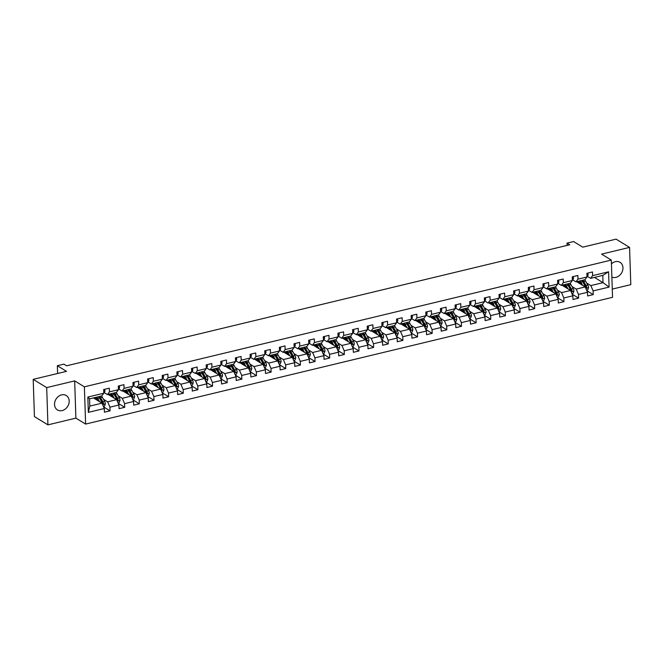 <?xml version="1.0" encoding="UTF-8"?>
<svg xmlns="http://www.w3.org/2000/svg" width="664" height="664" viewBox="0 0 664 664"><rect width="100%" height="100%" fill="white"/><g stroke="black" fill="none" stroke-linecap="round" stroke-linejoin="round"><path stroke-width="1" d="M611.876 277.071A8.449 6.856 121.5 0 0 615.893 277.378A8.449 6.856 121.5 0 0 622.624 270.489A8.449 6.856 121.5 0 0 620.043 262.313A8.449 6.856 121.5 0 0 615.37 261.674A8.449 6.856 121.5 0 0 611.436 263.89M61.594 394.881A8.449 6.856 121.5 0 0 54.871 401.77A8.449 6.856 121.5 0 0 57.444 409.945A8.449 6.856 121.5 0 0 62.117 410.584A8.449 6.856 121.5 0 0 68.849 403.704A8.449 6.856 121.5 0 0 66.267 395.528A8.449 6.856 121.5 0 0 61.594 394.881M612.274 289.106L630.8 284.648L629.563 247.398L616.076 239.14L582.751 247.157L573.58 241.538L567.006 243.124L567.081 245.406M85.615 424.08L612.548 297.323L611.312 260.081L84.378 386.83L85.615 424.08L75.895 418.129L74.667 380.887L46.696 387.61L47.924 424.86L75.895 418.129M47.924 424.86L34.437 416.602L33.2 379.351L66.525 371.342L57.345 365.723L57.602 373.483M46.696 387.61L33.2 379.351M594.471 277.403L603.036 282.648L602.796 275.402L590.595 278.341L592.62 275.635L592.495 271.958L586.868 273.311L586.984 276.988L577.979 279.154L577.854 275.477L572.227 276.838L572.343 280.507L563.338 282.673L563.213 279.004L557.577 280.357L557.702 284.034L548.696 286.201L548.572 282.524L542.936 283.877L543.061 287.553L534.047 289.72L533.931 286.043L528.295 287.404L528.419 291.073L519.406 293.247L519.289 289.57L513.654 290.923L513.778 294.6L504.764 296.767L504.648 293.09L499.013 294.442L499.137 298.119L490.123 300.286L489.999 296.617L484.371 297.97L484.496 301.639L475.482 303.813L475.358 300.136L469.73 301.489L469.846 305.166L460.841 307.332L460.716 303.656L455.089 305.017L455.205 308.685L446.2 310.852L446.075 307.183L440.448 308.536L440.564 312.213L431.559 314.379L431.434 310.702L425.798 312.055L425.923 315.732L416.909 317.898L416.793 314.221L411.157 315.583L411.282 319.251L402.268 321.417L402.152 317.749L396.516 319.102L396.64 322.779L387.627 324.945L387.51 321.268L381.875 322.621L381.999 326.298L372.985 328.464L372.861 324.796L367.233 326.148L367.358 329.817L358.344 331.992L358.22 328.315L352.592 329.668L352.717 333.345L343.703 335.511L343.578 331.834L337.951 333.187L338.067 336.864L329.062 339.03L328.937 335.361L323.31 336.714L323.426 340.383L314.421 342.558L314.296 338.881L308.66 340.234L308.785 343.911L299.779 346.077L299.655 342.4L294.019 343.761L294.144 347.43L285.13 349.596L285.014 345.927L279.378 347.28L279.502 350.957L270.489 353.123L270.373 349.447L264.737 350.799L264.861 354.476L255.847 356.643L255.731 352.966L250.096 354.327L250.22 357.996L241.206 360.162L241.082 356.493L235.454 357.846L235.579 361.523L226.565 363.689L226.441 360.012L220.813 361.365L220.929 365.042L211.924 367.209L211.799 363.54L206.172 364.893L206.288 368.561L197.283 370.736L197.158 367.059L191.531 368.412L191.647 372.089L182.642 374.255L182.517 370.578L176.881 371.931L177.006 375.608L167.992 377.774L167.876 374.106L162.24 375.459L162.365 379.127L153.351 381.302L153.235 377.625L147.599 378.978L147.723 382.655L138.71 384.821L138.593 381.144L132.958 382.505L133.082 386.174L124.068 388.34L123.944 384.672L118.317 386.025L118.441 389.702L109.427 391.868L109.303 388.191L103.675 389.544L103.791 393.221L87.839 397.055L88.345 412.361L89.806 406.111L102.007 403.172L93.441 397.927M592.62 275.635L608.573 271.792L609.087 287.097L593.126 290.932L593.251 294.608L586.793 290.658M88.345 412.361L104.306 408.518L104.422 412.195L110.058 410.842L109.933 407.165L118.947 404.998L119.063 408.675L124.699 407.314L124.575 403.646L133.588 401.479L133.713 405.148L139.34 403.795L139.216 400.118L148.23 397.952L148.354 401.629L153.982 400.276L153.865 396.599L162.871 394.433L162.995 398.109L168.623 396.748L168.507 393.08L177.512 390.913L177.637 394.582L183.264 393.229L183.148 389.552L192.153 387.386L192.278 391.063L197.913 389.71L197.789 386.033L206.794 383.867L206.919 387.535L212.555 386.182L212.43 382.514L221.444 380.339L221.56 384.016L227.196 382.663L227.071 378.986L236.085 376.82L236.201 380.497L241.837 379.144L241.713 375.467L250.726 373.301L250.851 376.969L256.478 375.616L256.354 371.94L265.368 369.773L265.492 373.45L271.119 372.097L270.995 368.42L280.009 366.254L280.133 369.931L285.761 368.57L285.644 364.901L294.65 362.735L294.774 366.403L300.402 365.051L300.286 361.374L309.291 359.207L309.416 362.884L315.043 361.531L314.927 357.854L323.932 355.688L324.057 359.365L329.693 358.004L329.568 354.335L338.582 352.169L338.698 355.838L344.334 354.485L344.209 350.808L353.223 348.642L353.339 352.318L358.975 350.966L358.851 347.289L367.864 345.122L367.981 348.791L373.616 347.438L373.492 343.769L382.505 341.595L382.63 345.272L388.257 343.919L388.133 340.242L397.147 338.076L397.271 341.752L402.899 340.4L402.782 336.723L411.788 334.556L411.912 338.225L417.54 336.872L417.424 333.195L426.429 331.029L426.554 334.706L432.181 333.353L432.065 329.676L441.07 327.51L441.195 331.187L446.83 329.825L446.706 326.157L455.711 323.99L455.836 327.659L461.472 326.306L461.347 322.629L470.361 320.463L470.477 324.14L476.113 322.787L475.988 319.11L485.002 316.944L485.118 320.621L490.754 319.259L490.63 315.591L499.643 313.425L499.768 317.093L505.395 315.74L505.271 312.063L514.285 309.897L514.409 313.574L520.036 312.221L519.912 308.544L528.926 306.378L529.05 310.046L534.678 308.694L534.561 305.025L543.567 302.85L543.691 306.527L549.319 305.174L549.203 301.498L558.208 299.331L558.333 303.008L563.968 301.655L563.844 297.978L572.849 295.812L572.974 299.481L578.61 298.128L578.485 294.451L587.499 292.284L587.615 295.961L593.251 294.608M57.345 365.723L63.918 364.138L66.616 365.798L569.704 244.775L567.006 243.124M586.984 276.988L584.959 279.693L575.954 281.86L572.492 279.743M576.634 281.694L585.2 286.939L576.194 289.106L572.061 286.582M575.954 281.86L577.979 279.154M587.499 292.284L585.2 286.939M578.485 294.451L576.194 289.106M572.343 280.507L570.318 283.213L561.312 285.379L557.843 283.262M561.993 285.221L570.559 290.458L561.553 292.633L557.42 290.102M561.312 285.379L563.338 282.673M572.849 295.812L570.559 290.458M563.844 297.978L561.553 292.633M557.702 284.034L555.677 286.74L546.671 288.906L543.202 286.782M547.352 288.74L555.917 293.986L546.912 296.152L542.779 293.621M546.671 288.906L548.696 286.201M558.208 299.331L555.917 293.986M549.203 301.498L546.912 296.152M543.061 287.553L541.035 290.259L532.022 292.426L528.561 290.309M532.711 292.26L541.276 297.505L532.262 299.671L528.137 297.148M532.022 292.426L534.047 289.72M543.567 302.85L541.276 297.505M534.561 305.025L532.262 299.671M528.419 291.073L526.394 293.778L517.38 295.945L513.919 293.828M518.069 295.787L526.635 301.024L517.621 303.199L513.496 300.667M517.38 295.945L519.406 293.247M528.926 306.378L526.635 301.024M519.912 308.544L517.621 303.199M513.778 294.6L511.753 297.306L502.739 299.472L499.278 297.347M503.428 299.306L511.994 304.552L502.98 306.718L498.847 304.187M502.739 299.472L504.764 296.767M514.285 309.897L511.994 304.552M505.271 312.063L502.98 306.718M499.137 298.119L497.112 300.825L488.098 302.991L484.637 300.875M488.779 302.825L497.353 308.071L488.339 310.237L484.205 307.714M488.098 302.991L490.123 300.286M499.643 313.425L497.353 308.071M490.63 315.591L488.339 310.237M484.496 301.639L482.471 304.344L473.457 306.519L469.996 304.394M474.137 306.353L482.711 311.599L473.698 313.765L469.564 311.233M473.457 306.519L475.482 303.813M485.002 316.944L482.711 311.599M475.988 319.11L473.698 313.765M469.846 305.166L467.821 307.872L458.816 310.038L455.355 307.913M459.496 309.872L468.062 315.118L459.056 317.284L454.923 314.753M458.816 310.038L460.841 307.332M470.361 320.463L468.062 315.118M461.347 322.629L459.056 317.284M455.205 308.685L453.18 311.391L444.174 313.557L440.705 311.441M444.855 313.391L453.421 318.637L444.415 320.803L440.282 318.28M444.174 313.557L446.2 310.852M455.711 323.99L453.421 318.637M446.706 326.157L444.415 320.803M440.564 312.213L438.539 314.91L429.533 317.085L426.064 314.96M430.214 316.919L438.779 322.164L429.774 324.331L425.641 321.799M429.533 317.085L431.559 314.379M441.07 327.51L438.779 322.164M432.065 329.676L429.774 324.331M425.923 315.732L423.898 318.438L414.884 320.604L411.423 318.488M415.573 320.438L424.138 325.684L415.124 327.85L410.999 325.327M414.884 320.604L416.909 317.898M426.429 331.029L424.138 325.684M417.424 333.195L415.124 327.85M411.282 319.251L409.256 321.957L400.243 324.123L396.781 322.007M400.931 323.966L409.497 329.203L400.483 331.377L396.358 328.846M400.243 324.123L402.268 321.417M411.788 334.556L409.497 329.203M402.782 336.723L400.483 331.377M396.64 322.779L394.615 325.484L385.601 327.651L382.14 325.526M386.29 327.485L394.856 332.73L385.842 334.897L381.717 332.365M385.601 327.651L387.627 324.945M397.147 338.076L394.856 332.73M388.133 340.242L385.842 334.897M381.999 326.298L379.974 329.004L370.96 331.17L367.499 329.053M371.641 331.004L380.215 336.25L371.201 338.416L367.067 335.893M370.96 331.17L372.985 328.464M382.505 341.595L380.215 336.25M373.492 343.769L371.201 338.416M367.358 329.817L365.333 332.523L356.319 334.689L352.858 332.573M357 334.531L365.573 339.769L356.56 341.943L352.426 339.412M356.319 334.689L358.344 331.992M367.864 345.122L365.573 339.769M358.851 347.289L356.56 341.943M352.717 333.345L350.692 336.05L341.678 338.217L338.217 336.092M342.358 338.051L350.924 343.296L341.918 345.463L337.785 342.931M341.678 338.217L343.703 335.511M353.223 348.642L350.924 343.296M344.209 350.808L341.918 345.463M338.067 336.864L336.042 339.57L327.037 341.736L323.575 339.619M327.717 341.57L336.283 346.815L327.277 348.982L323.144 346.459M327.037 341.736L329.062 339.03M338.582 352.169L336.283 346.815M329.568 354.335L327.277 348.982M323.426 340.383L321.401 343.089L312.395 345.263L308.926 343.139M313.076 345.097L321.642 350.343L312.636 352.509L308.503 349.978M312.395 345.263L314.421 342.558M323.932 355.688L321.642 350.343M314.927 357.854L312.636 352.509M308.785 343.911L306.76 346.616L297.754 348.783L294.285 346.658M298.435 348.617L307 353.862L297.987 356.028L293.861 353.497M297.754 348.783L299.779 346.077M309.291 359.207L307 353.862M300.286 361.374L297.987 356.028M294.144 347.43L292.118 350.135L283.105 352.302L279.644 350.185M283.794 352.136L292.359 357.381L283.345 359.548L279.22 357.024M283.105 352.302L285.13 349.596M294.65 362.735L292.359 357.381M285.644 364.901L283.345 359.548M279.502 350.957L277.477 353.655L268.463 355.829L265.002 353.704M269.152 355.663L277.718 360.909L268.704 363.075L264.579 360.544M268.463 355.829L270.489 353.123M280.009 366.254L277.718 360.909M270.995 368.42L268.704 363.075M264.861 354.476L262.836 357.182L253.822 359.349L250.361 357.232M254.511 359.183L263.077 364.428L254.063 366.594L249.93 364.071M253.822 359.349L255.847 356.643M265.368 369.773L263.077 364.428M256.354 371.94L254.063 366.594M250.22 357.996L248.195 360.701L239.181 362.868L235.72 360.751M239.862 362.71L248.436 367.947L239.422 370.122L235.288 367.59M239.181 362.868L241.206 360.162M250.726 373.301L248.436 367.947M241.713 375.467L239.422 370.122M235.579 361.523L233.554 364.229L224.54 366.395L221.079 364.27M225.221 366.229L233.794 371.475L224.781 373.641L220.647 371.11M224.54 366.395L226.565 363.689M236.085 376.82L233.794 371.475M227.071 378.986L224.781 373.641M220.929 365.042L218.904 367.748L209.899 369.914L206.438 367.798M210.579 369.748L219.145 374.994L210.139 377.16L206.006 374.637M209.899 369.914L211.924 367.209M221.444 380.339L219.145 374.994M212.43 382.514L210.139 377.16M206.288 368.561L204.263 371.267L195.257 373.434L191.788 371.317M195.938 373.276L204.504 378.513L195.498 380.688L191.365 378.156M195.257 373.434L197.283 370.736M206.794 383.867L204.504 378.513M197.789 386.033L195.498 380.688M191.647 372.089L189.622 374.795L180.616 376.961L177.147 374.836M181.297 376.795L189.862 382.041L180.857 384.207L176.724 381.675M180.616 376.961L182.642 374.255M192.153 387.386L189.862 382.041M183.148 389.552L180.857 384.207M177.006 375.608L174.981 378.314L165.967 380.48L162.506 378.364M166.656 380.314L175.221 385.56L166.207 387.726L162.082 385.203M165.967 380.48L167.992 377.774M177.512 390.913L175.221 385.56M168.507 393.08L166.207 387.726M162.365 379.127L160.339 381.833L151.326 384.008L147.864 381.883M152.014 383.842L160.58 389.087L151.566 391.254L147.441 388.722M151.326 384.008L153.351 381.302M162.871 394.433L160.58 389.087M153.865 396.599L151.566 391.254M147.723 382.655L145.698 385.361L136.684 387.527L133.223 385.402M137.373 387.361L145.939 392.607L136.925 394.773L132.8 392.241M136.684 387.527L138.71 384.821M148.23 397.952L145.939 392.607M139.216 400.118L136.925 394.773M133.082 386.174L131.057 388.88L122.043 391.046L118.582 388.93M122.724 390.88L131.298 396.126L122.284 398.292L118.15 395.769M122.043 391.046L124.068 388.34M133.588 401.479L131.298 396.126M124.575 403.646L122.284 398.292M118.441 389.702L116.416 392.399L107.402 394.574L103.941 392.449M108.083 394.408L116.657 399.653L107.643 401.82L103.509 399.288M107.402 394.574L109.427 391.868M118.947 404.998L116.657 399.653M109.933 407.165L107.643 401.82M103.791 393.221L101.766 395.927L89.565 398.856L87.839 397.055M104.306 408.518L102.007 403.172M74.667 380.887L84.378 386.83M629.563 247.398L601.592 254.129L611.312 260.081M89.565 398.856L89.806 406.111M590.595 278.341L587.134 276.216M586.702 283.055L590.836 285.586L603.036 282.648L609.087 287.097M602.796 275.402L608.573 271.792M593.126 290.932L590.836 285.586M110.058 410.842L103.601 406.891M124.699 407.314L118.25 403.372M139.34 403.795L132.891 399.844M153.982 400.276L147.532 396.325M168.623 396.748L162.174 392.797M183.264 393.229L176.815 389.278M197.913 389.71L191.456 385.759M212.555 386.182L206.097 382.232M227.196 382.663L220.738 378.712M241.837 379.144L235.388 375.193M256.478 375.616L250.029 371.666M271.119 372.097L264.67 368.147M285.761 368.57L279.312 364.627M300.402 365.051L293.953 361.1M315.043 361.531L308.594 357.581M329.693 358.004L323.235 354.053M344.334 354.485L337.876 350.534M358.975 350.966L352.518 347.015M373.616 347.438L367.167 343.487M388.257 343.919L381.808 339.968M402.899 340.4L396.449 336.449M417.54 336.872L411.091 332.921M432.181 333.353L425.732 329.402M446.83 329.825L440.373 325.883M461.472 326.306L455.014 322.355M476.113 322.787L469.656 318.836M490.754 319.259L484.305 315.309M505.395 315.74L498.946 311.789M520.036 312.221L513.587 308.27M534.678 308.694L528.229 304.743M549.319 305.174L542.87 301.224M563.968 301.655L557.511 297.704M578.61 298.128L572.152 294.177M104.356 389.378L104.929 390.399A2.872 1.303 76.5 0 1 104.356 392.183L103.775 392.557M103.393 406.393L104.505 406.127L105.377 403.886A2.872 1.303 -103.5 0 0 104.655 401.313L102.364 397.263A8.283 3.76 -103.5 0 0 101.517 395.985M96.944 398.641L96.778 399.969M99.517 401.645L97.674 398.392A8.283 3.76 -103.5 0 0 96.828 397.113M98.23 400.865L97.326 399.255A6.881 3.121 -103.5 0 0 95.823 397.354M98.604 396.69A8.283 3.76 76.5 0 1 99.451 397.968L101.75 402.01A2.872 1.303 76.5 0 1 102.372 403.795L103.501 403.521A2.872 1.303 -103.5 0 0 102.879 401.745L100.579 397.694A8.283 3.76 -103.5 0 0 99.733 396.416M94.578 397.653A8.283 3.76 -103.5 0 0 94.487 398.242L94.446 398.541M95.176 398.989A6.881 3.121 76.5 0 1 95.575 397.412M98.737 396.657A6.881 3.121 76.5 0 1 100.231 398.549L102.53 402.6A1.461 0.664 76.5 0 1 102.729 403.048L103.501 403.521M94.454 397.686A6.881 3.121 -103.5 0 0 94.213 398.4M102.372 403.795L102.654 404.243M118.997 385.859L119.57 386.88A2.872 1.303 76.5 0 1 118.997 388.664L118.416 389.038M133.638 382.339L134.211 383.352A2.872 1.303 76.5 0 1 133.638 385.137L133.057 385.51M118.034 402.874L119.147 402.608L120.018 400.367A2.872 1.303 -103.5 0 0 119.304 397.794L117.005 393.744A8.283 3.76 -103.5 0 0 116.158 392.466M111.585 395.121L111.419 396.449M114.158 398.118L112.316 394.873A8.283 3.76 -103.5 0 0 111.469 393.594M112.88 397.338L111.967 395.727A6.881 3.121 -103.5 0 0 110.465 393.835M113.253 393.163A8.283 3.76 76.5 0 1 114.1 394.441L116.391 398.491A2.872 1.303 76.5 0 1 117.013 400.267L118.142 400.002A2.872 1.303 -103.5 0 0 117.52 398.217L115.221 394.175A8.283 3.76 -103.5 0 0 114.374 392.889M109.22 394.134A8.283 3.76 -103.5 0 0 109.128 394.723L109.087 395.022M109.817 395.462A6.881 3.121 76.5 0 1 110.216 393.893M113.378 393.129A6.881 3.121 76.5 0 1 114.872 395.03L117.171 399.081A1.461 0.664 76.5 0 1 117.37 399.521L118.142 400.002M109.095 394.167A6.881 3.121 -103.5 0 0 108.855 394.873M117.013 400.267L117.296 400.724M132.675 399.354L133.788 399.081L134.659 396.848A2.872 1.303 -103.5 0 0 133.945 394.267L131.646 390.224A8.283 3.76 -103.5 0 0 130.8 388.938M126.235 391.602L126.06 392.922M128.799 394.599L126.957 391.353A8.283 3.76 -103.5 0 0 126.11 390.067M127.521 393.818L126.608 392.208A6.881 3.121 -103.5 0 0 125.106 390.308M127.895 389.643A8.283 3.76 76.5 0 1 128.741 390.922L131.032 394.972A2.872 1.303 76.5 0 1 131.663 396.748L132.783 396.474A2.872 1.303 -103.5 0 0 132.161 394.698L129.862 390.648A8.283 3.76 -103.5 0 0 129.015 389.37M123.861 390.615A8.283 3.76 -103.5 0 0 123.77 391.196L123.728 391.494M124.458 391.943A6.881 3.121 76.5 0 1 124.865 390.374M128.019 389.61A6.881 3.121 76.5 0 1 129.513 391.511L131.812 395.553A1.461 0.664 76.5 0 1 132.012 396.001L132.783 396.474M123.736 390.639A6.881 3.121 -103.5 0 0 123.496 391.353M131.663 396.748L131.937 397.205M148.279 378.812L148.852 379.833A2.872 1.303 76.5 0 1 148.279 381.617L147.698 381.991M162.929 375.293L163.502 376.314A2.872 1.303 76.5 0 1 162.921 378.098L162.34 378.463M177.57 371.774L178.143 372.786A2.872 1.303 76.5 0 1 177.57 374.571L176.981 374.944M147.317 395.827L148.429 395.561L149.3 393.32A2.872 1.303 -103.5 0 0 148.587 390.747L146.287 386.697A8.283 3.76 -103.5 0 0 145.441 385.419M140.876 388.075L140.702 389.403M143.441 391.079L141.598 387.826A8.283 3.76 -103.5 0 0 140.751 386.548M142.162 390.291L141.249 388.689A6.881 3.121 -103.5 0 0 139.747 386.788M142.536 386.116A8.283 3.76 76.5 0 1 143.382 387.394L145.673 391.445A2.872 1.303 76.5 0 1 146.304 393.229L147.425 392.955A2.872 1.303 -103.5 0 0 146.802 391.179L144.511 387.129A8.283 3.76 -103.5 0 0 143.656 385.85M138.502 387.087A8.283 3.76 -103.5 0 0 138.411 387.676L138.369 387.975M140.834 388.025L139.125 388.44A6.881 3.121 76.5 0 1 139.506 386.846M142.66 386.091A6.881 3.121 76.5 0 1 144.163 387.983L146.453 392.034A1.461 0.664 76.5 0 1 146.653 392.482L147.425 392.955M138.378 387.12A6.881 3.121 -103.5 0 0 138.137 387.834M146.304 393.229L146.578 393.677M161.958 392.308L163.07 392.042L163.942 389.801A2.872 1.303 -103.5 0 0 163.228 387.228L160.929 383.178A8.283 3.76 -103.5 0 0 160.082 381.9M155.517 384.556L155.343 385.884M158.082 387.552L156.239 384.307A8.283 3.76 -103.5 0 0 155.393 383.028M156.804 386.772L155.891 385.161A6.881 3.121 -103.5 0 0 154.397 383.269M157.177 382.597A8.283 3.76 76.5 0 1 158.024 383.875L160.315 387.925A2.872 1.303 76.5 0 1 160.945 389.702L162.074 389.436A2.872 1.303 -103.5 0 0 161.443 387.651L159.153 383.601A8.283 3.76 -103.5 0 0 158.306 382.323M153.143 383.568A8.283 3.76 -103.5 0 0 153.052 384.157L153.01 384.456M155.484 384.506L153.766 384.912A6.881 3.121 76.5 0 1 154.148 383.327M157.302 382.564A6.881 3.121 76.5 0 1 158.804 384.464L161.095 388.515A1.461 0.664 76.5 0 1 161.294 388.955L162.074 389.436M153.019 383.601A6.881 3.121 -103.5 0 0 152.778 384.307M160.945 389.702L161.219 390.158M176.599 388.78L177.72 388.515L178.591 386.274A2.872 1.303 -103.5 0 0 177.869 383.701L175.578 379.65A8.283 3.76 -103.5 0 0 174.732 378.372M170.158 381.028L169.984 382.356M172.723 384.033L170.88 380.779A8.283 3.76 -103.5 0 0 170.034 379.501M171.445 383.252L170.532 381.642A6.881 3.121 -103.5 0 0 169.038 379.742M171.818 379.078A8.283 3.76 76.5 0 1 172.665 380.356L174.964 384.398A2.872 1.303 76.5 0 1 175.587 386.182L176.715 385.908A2.872 1.303 -103.5 0 0 176.084 384.132L173.794 380.082A8.283 3.76 -103.5 0 0 172.947 378.804M167.793 380.04A8.283 3.76 -103.5 0 0 167.693 380.63L167.66 380.928M168.382 381.377A6.881 3.121 76.5 0 1 168.789 379.808M171.943 379.044A6.881 3.121 76.5 0 1 173.445 380.945L175.736 384.987A1.461 0.664 76.5 0 1 175.935 385.435L176.715 385.908M167.66 380.074A6.881 3.121 -103.5 0 0 167.419 380.787M175.587 386.182L175.869 386.631M192.211 368.246L192.784 369.267A2.872 1.303 76.5 0 1 192.211 371.051L191.63 371.425M191.249 385.261L192.361 384.995L193.232 382.754A2.872 1.303 -103.5 0 0 192.51 380.181L190.219 376.131A8.283 3.76 -103.5 0 0 189.373 374.853M184.799 377.509L184.633 378.837M187.364 380.513L185.522 377.26A8.283 3.76 -103.5 0 0 184.675 375.982M186.086 379.725L185.173 378.123A6.881 3.121 -103.5 0 0 183.679 376.222M186.459 375.55A8.283 3.76 76.5 0 1 187.306 376.828L189.605 380.879A2.872 1.303 76.5 0 1 190.228 382.663L191.357 382.389A2.872 1.303 -103.5 0 0 190.726 380.605L188.435 376.563A8.283 3.76 -103.5 0 0 187.588 375.284M182.434 376.521A8.283 3.76 -103.5 0 0 182.334 377.111L182.301 377.409M183.023 377.857A6.881 3.121 76.5 0 1 183.43 376.281M186.584 375.525A6.881 3.121 76.5 0 1 188.086 377.418L190.377 381.468A1.461 0.664 76.5 0 1 190.576 381.916L191.357 382.389M182.301 376.554A6.881 3.121 -103.5 0 0 182.06 377.268M190.228 382.663L190.51 383.111M206.853 364.727L207.425 365.748A2.872 1.303 76.5 0 1 206.853 367.532L206.272 367.897M205.89 381.742L207.002 381.468L207.873 379.235A2.872 1.303 -103.5 0 0 207.151 376.654L204.861 372.612A8.283 3.76 -103.5 0 0 204.014 371.334M199.441 373.99L199.275 375.309M202.005 376.986L200.163 373.741A8.283 3.76 -103.5 0 0 199.316 372.462M200.727 376.206L199.814 374.596A6.881 3.121 -103.5 0 0 198.32 372.703M201.101 372.031A8.283 3.76 76.5 0 1 201.947 373.309L204.246 377.359A2.872 1.303 76.5 0 1 204.869 379.136L205.998 378.87A2.872 1.303 -103.5 0 0 205.367 377.086L203.076 373.035A8.283 3.76 -103.5 0 0 202.23 371.757M197.075 373.002A8.283 3.76 -103.5 0 0 196.976 373.591L196.942 373.89M197.673 374.33A6.881 3.121 76.5 0 1 198.071 372.761M201.233 371.998A6.881 3.121 76.5 0 1 202.727 373.898L205.018 377.949A1.461 0.664 76.5 0 1 205.218 378.389L205.998 378.87M196.942 373.027A6.881 3.121 -103.5 0 0 196.71 373.741M204.869 379.136L205.151 379.592M221.494 361.208L222.066 362.22A2.872 1.303 76.5 0 1 221.494 364.005L220.913 364.378M220.531 378.214L221.643 377.949L222.515 375.708A2.872 1.303 -103.5 0 0 221.793 373.135L219.502 369.084A8.283 3.76 -103.5 0 0 218.655 367.806M214.082 370.462L213.916 371.79M216.655 373.467L214.812 370.213A8.283 3.76 -103.5 0 0 213.957 368.935M215.368 372.687L214.464 371.076A6.881 3.121 -103.5 0 0 212.961 369.176M215.742 368.512A8.283 3.76 76.5 0 1 216.588 369.79L218.888 373.832A2.872 1.303 76.5 0 1 219.51 375.616L220.639 375.343A2.872 1.303 -103.5 0 0 220.016 373.566L217.717 369.516A8.283 3.76 -103.5 0 0 216.871 368.238M211.716 369.474A8.283 3.76 -103.5 0 0 211.625 370.064L211.584 370.363M212.314 370.811A6.881 3.121 76.5 0 1 212.712 369.234M215.875 368.478A6.881 3.121 76.5 0 1 217.369 370.371L219.668 374.421A1.461 0.664 76.5 0 1 219.859 374.869L220.639 375.343M211.592 369.508A6.881 3.121 -103.5 0 0 211.351 370.221M219.51 375.616L219.792 376.065M236.135 357.68L236.708 358.701A2.872 1.303 76.5 0 1 236.135 360.486L235.554 360.859M235.172 374.695L236.284 374.43L237.156 372.189A2.872 1.303 -103.5 0 0 236.442 369.616L234.143 365.565A8.283 3.76 -103.5 0 0 233.296 364.287M228.723 366.943L228.557 368.271M231.296 369.948L229.453 366.694A8.283 3.76 -103.5 0 0 228.607 365.416M230.018 369.159L229.105 367.549A6.881 3.121 -103.5 0 0 227.603 365.656M230.383 364.984A8.283 3.76 76.5 0 1 231.238 366.262L233.529 370.313A2.872 1.303 76.5 0 1 234.151 372.089L235.28 371.823A2.872 1.303 -103.5 0 0 234.658 370.039L232.358 365.997A8.283 3.76 -103.5 0 0 231.512 364.719M226.358 365.955A8.283 3.76 -103.5 0 0 226.266 366.545L226.225 366.843M226.955 367.292A6.881 3.121 76.5 0 1 227.354 365.715M230.516 364.959A6.881 3.121 76.5 0 1 232.01 366.852L234.309 370.902A1.461 0.664 76.5 0 1 234.508 371.35L235.28 371.823M226.233 365.988A6.881 3.121 -103.5 0 0 225.992 366.702M234.151 372.089L234.433 372.546M250.776 354.161L251.349 355.174A2.872 1.303 76.5 0 1 250.776 356.966L250.195 357.332M249.813 371.176L250.926 370.902L251.797 368.669A2.872 1.303 -103.5 0 0 251.083 366.088L248.784 362.046A8.283 3.76 -103.5 0 0 247.938 360.768M243.364 363.424L243.198 364.743M245.937 366.42L244.095 363.175A8.283 3.76 -103.5 0 0 243.248 361.897M244.659 365.64L243.746 364.03A6.881 3.121 -103.5 0 0 242.244 362.137M245.033 361.465A8.283 3.76 76.5 0 1 245.879 362.743L248.17 366.794A2.872 1.303 76.5 0 1 248.801 368.57L249.921 368.296A2.872 1.303 -103.5 0 0 249.299 366.52L247 362.469A8.283 3.76 -103.5 0 0 246.153 361.191M240.999 362.436A8.283 3.76 -103.5 0 0 240.907 363.025L240.866 363.316M241.596 363.764A6.881 3.121 76.5 0 1 241.995 362.195M245.157 361.432A6.881 3.121 76.5 0 1 246.651 363.332L248.95 367.375A1.461 0.664 76.5 0 1 249.149 367.823L249.921 368.296M240.874 362.461A6.881 3.121 -103.5 0 0 240.634 363.175M248.801 368.57L249.075 369.026M265.417 350.633L265.99 351.654A2.872 1.303 76.5 0 1 265.417 353.439L264.836 353.812M264.455 367.648L265.567 367.383L266.438 365.142A2.872 1.303 -103.5 0 0 265.724 362.569L263.425 358.518A8.283 3.76 -103.5 0 0 262.579 357.24M258.014 359.896L257.839 361.224M260.578 362.901L258.736 359.647A8.283 3.76 -103.5 0 0 257.889 358.369M259.3 362.121L258.387 360.51A6.881 3.121 -103.5 0 0 256.885 358.61M259.674 357.938A8.283 3.76 76.5 0 1 260.52 359.224L262.811 363.266A2.872 1.303 76.5 0 1 263.442 365.051L264.562 364.777A2.872 1.303 -103.5 0 0 263.94 363L261.641 358.95A8.283 3.76 -103.5 0 0 260.794 357.672M255.64 358.909A8.283 3.76 -103.5 0 0 255.549 359.498L255.507 359.797M256.238 360.245A6.881 3.121 76.5 0 1 256.644 358.668M259.798 357.913A6.881 3.121 76.5 0 1 261.292 359.805L263.591 363.855A1.461 0.664 76.5 0 1 263.791 364.304L264.562 364.777M255.516 358.942A6.881 3.121 -103.5 0 0 255.275 359.656M263.442 365.051L263.716 365.499M280.067 347.114L280.631 348.135A2.872 1.303 76.5 0 1 280.059 349.92L279.478 350.293M279.096 364.129L280.208 363.864L281.079 361.623A2.872 1.303 -103.5 0 0 280.366 359.05L278.067 354.999A8.283 3.76 -103.5 0 0 277.22 353.721M272.655 356.377L272.481 357.705M275.22 359.373L273.377 356.128A8.283 3.76 -103.5 0 0 272.531 354.85M273.942 358.593L273.028 356.983A6.881 3.121 -103.5 0 0 271.534 355.091M274.315 354.418A8.283 3.76 76.5 0 1 275.162 355.697L277.452 359.747A2.872 1.303 76.5 0 1 278.083 361.523L279.212 361.257A2.872 1.303 -103.5 0 0 278.581 359.473L276.29 355.431A8.283 3.76 -103.5 0 0 275.444 354.144M270.281 355.389A8.283 3.76 -103.5 0 0 270.19 355.979L270.148 356.277M270.879 356.717A6.881 3.121 76.5 0 1 271.286 355.149M274.439 354.385A6.881 3.121 76.5 0 1 275.942 356.286L278.233 360.336A1.461 0.664 76.5 0 1 278.432 360.776L279.212 361.257M270.157 355.423A6.881 3.121 -103.5 0 0 269.916 356.128M278.083 361.523L278.357 361.98M294.708 343.595L295.281 344.608A2.872 1.303 76.5 0 1 294.708 346.392L294.119 346.766M293.737 360.61L294.857 360.336L295.729 358.103A2.872 1.303 -103.5 0 0 295.007 355.522L292.716 351.48A8.283 3.76 -103.5 0 0 291.861 350.194M287.296 352.858L287.122 354.178M289.861 355.854L288.018 352.609A8.283 3.76 -103.5 0 0 287.172 351.322M288.583 355.074L287.67 353.464A6.881 3.121 -103.5 0 0 286.176 351.563M288.956 350.899A8.283 3.76 76.5 0 1 289.803 352.177L292.094 356.228A2.872 1.303 76.5 0 1 292.724 358.004L293.853 357.73A2.872 1.303 -103.5 0 0 293.222 355.954L290.932 351.903A8.283 3.76 -103.5 0 0 290.085 350.625M284.922 351.87A8.283 3.76 -103.5 0 0 284.831 352.451L284.798 352.75M285.52 353.198A6.881 3.121 76.5 0 1 285.927 351.629M289.081 350.866A6.881 3.121 76.5 0 1 290.583 352.767L292.874 356.809A1.461 0.664 76.5 0 1 293.073 357.257L293.853 357.73M284.798 351.895A6.881 3.121 -103.5 0 0 284.557 352.609M292.724 358.004L293.007 358.46M309.349 340.068L309.922 341.088A2.872 1.303 76.5 0 1 309.349 342.873L308.76 343.246M308.387 357.083L309.499 356.817L310.37 354.576A2.872 1.303 -103.5 0 0 309.648 352.003L307.357 347.953A8.283 3.76 -103.5 0 0 306.511 346.674M301.937 349.33L301.771 350.658M304.502 352.335L302.659 349.081A8.283 3.76 -103.5 0 0 301.813 347.803M303.224 351.546L302.311 349.945A6.881 3.121 -103.5 0 0 300.817 348.044M303.597 347.372A8.283 3.76 76.5 0 1 304.444 348.65L306.743 352.7A2.872 1.303 76.5 0 1 307.366 354.485L308.494 354.211A2.872 1.303 -103.5 0 0 307.864 352.435L305.573 348.384A8.283 3.76 -103.5 0 0 304.726 347.106M299.572 348.343A8.283 3.76 -103.5 0 0 299.472 348.932L299.439 349.231M301.904 349.281L300.186 349.696A6.881 3.121 76.5 0 1 300.568 348.102M303.722 347.347A6.881 3.121 76.5 0 1 305.224 349.239L307.515 353.289A1.461 0.664 76.5 0 1 307.714 353.738L308.494 354.211M299.439 348.376A6.881 3.121 -103.5 0 0 299.198 349.09M307.366 354.485L307.648 354.933M323.99 336.548L324.563 337.569A2.872 1.303 76.5 0 1 323.99 339.354L323.409 339.719M323.028 353.563L324.14 353.298L325.011 351.057A2.872 1.303 -103.5 0 0 324.289 348.484L321.998 344.433A8.283 3.76 -103.5 0 0 321.152 343.155M316.579 345.811L316.413 347.139M319.143 348.808L317.301 345.562A8.283 3.76 -103.5 0 0 316.454 344.284M317.865 348.027L316.952 346.417A6.881 3.121 -103.5 0 0 315.458 344.525M318.239 343.852A8.283 3.76 76.5 0 1 319.085 345.131L321.384 349.181A2.872 1.303 76.5 0 1 322.007 350.957L323.136 350.692A2.872 1.303 -103.5 0 0 322.505 348.907L320.214 344.857A8.283 3.76 -103.5 0 0 319.367 343.578M314.213 344.823A8.283 3.76 -103.5 0 0 314.113 345.413L314.08 345.712M316.545 345.761L314.827 346.168A6.881 3.121 76.5 0 1 315.209 344.583M318.363 343.819A6.881 3.121 76.5 0 1 319.865 345.72L322.156 349.77A1.461 0.664 76.5 0 1 322.355 350.21L323.136 350.692M314.08 344.857A6.881 3.121 -103.5 0 0 313.848 345.562M322.007 350.957L322.289 351.414M338.632 333.029L339.204 334.042A2.872 1.303 76.5 0 1 338.632 335.826L338.051 336.2M337.669 350.036L338.781 349.77L339.653 347.529A2.872 1.303 -103.5 0 0 338.93 344.956L336.64 340.906A8.283 3.76 -103.5 0 0 335.793 339.628M331.22 342.284L331.054 343.612M333.784 345.288L331.942 342.035A8.283 3.76 -103.5 0 0 331.095 340.757M332.506 344.508L331.593 342.898A6.881 3.121 -103.5 0 0 330.099 340.997M332.88 340.333A8.283 3.76 76.5 0 1 333.726 341.611L336.026 345.653A2.872 1.303 76.5 0 1 336.648 347.438L337.777 347.164A2.872 1.303 -103.5 0 0 337.154 345.388L334.855 341.337A8.283 3.76 -103.5 0 0 334.009 340.059M328.854 341.296A8.283 3.76 -103.5 0 0 328.755 341.885L328.721 342.184M329.452 342.632A6.881 3.121 76.5 0 1 329.85 341.055M333.013 340.3A6.881 3.121 76.5 0 1 334.507 342.201L336.806 346.243A1.461 0.664 76.5 0 1 336.997 346.691L337.777 347.164M328.73 341.329A6.881 3.121 -103.5 0 0 328.489 342.043M336.648 347.438L336.93 347.886M353.273 329.502L353.846 330.523A2.872 1.303 76.5 0 1 353.273 332.307L352.692 332.681M352.31 346.517L353.422 346.251L354.294 344.01A2.872 1.303 -103.5 0 0 353.58 341.437L351.281 337.387A8.283 3.76 -103.5 0 0 350.434 336.108M345.861 338.764L345.695 340.092M348.434 341.769L346.591 338.515A8.283 3.76 -103.5 0 0 345.745 337.237M347.147 340.981L346.243 339.379A6.881 3.121 -103.5 0 0 344.74 337.478M347.521 336.806A8.283 3.76 76.5 0 1 348.368 338.084L350.667 342.134A2.872 1.303 76.5 0 1 351.289 343.919L352.418 343.645A2.872 1.303 -103.5 0 0 351.796 341.86L349.496 337.818A8.283 3.76 -103.5 0 0 348.65 336.54M343.495 337.777A8.283 3.76 -103.5 0 0 343.404 338.366L343.363 338.665M344.093 339.113A6.881 3.121 76.5 0 1 344.491 337.536M347.654 336.781A6.881 3.121 76.5 0 1 349.148 338.673L351.447 342.724A1.461 0.664 76.5 0 1 351.646 343.172L352.418 343.645M343.371 337.81A6.881 3.121 -103.5 0 0 343.13 338.524M351.289 343.919L351.571 344.367M367.914 325.982L368.487 327.003A2.872 1.303 76.5 0 1 367.914 328.788L367.333 329.153M366.951 342.998L368.063 342.724L368.935 340.491A2.872 1.303 -103.5 0 0 368.221 337.91L365.922 333.868A8.283 3.76 -103.5 0 0 365.075 332.589M360.502 335.245L360.336 336.565M363.075 338.242L361.233 334.996A8.283 3.76 -103.5 0 0 360.386 333.718M361.797 337.461L360.884 335.851A6.881 3.121 -103.5 0 0 359.382 333.959M362.171 333.286A8.283 3.76 76.5 0 1 363.017 334.565L365.308 338.615A2.872 1.303 76.5 0 1 365.939 340.391L367.059 340.126A2.872 1.303 -103.5 0 0 366.437 338.341L364.138 334.291A8.283 3.76 -103.5 0 0 363.291 333.013M358.137 334.258A8.283 3.76 -103.5 0 0 358.045 334.847L358.004 335.146M358.734 335.586A6.881 3.121 76.5 0 1 359.133 334.017M362.295 333.253A6.881 3.121 76.5 0 1 363.789 335.154L366.088 339.204A1.461 0.664 76.5 0 1 366.287 339.644L367.059 340.126M358.012 334.282A6.881 3.121 -103.5 0 0 357.772 334.996M365.939 340.391L366.213 340.848M382.555 322.463L383.128 323.476A2.872 1.303 76.5 0 1 382.555 325.26L381.974 325.634M381.592 339.47L382.705 339.204L383.576 336.963A2.872 1.303 -103.5 0 0 382.862 334.39L380.563 330.34A8.283 3.76 -103.5 0 0 379.717 329.062M375.152 331.718L374.977 333.046M377.716 334.722L375.874 331.469A8.283 3.76 -103.5 0 0 375.027 330.191M376.438 333.942L375.525 332.332A6.881 3.121 -103.5 0 0 374.023 330.431M376.812 329.767A8.283 3.76 76.5 0 1 377.658 331.046L379.949 335.088A2.872 1.303 76.5 0 1 380.58 336.872L381.7 336.598A2.872 1.303 -103.5 0 0 381.078 334.822L378.779 330.772A8.283 3.76 -103.5 0 0 377.932 329.493M372.778 330.73A8.283 3.76 -103.5 0 0 372.687 331.319L372.645 331.618M373.375 332.066A6.881 3.121 76.5 0 1 373.782 330.489M376.936 329.734A6.881 3.121 76.5 0 1 378.43 331.627L380.729 335.677A1.461 0.664 76.5 0 1 380.928 336.125L381.7 336.598M372.653 330.763A6.881 3.121 -103.5 0 0 372.413 331.477M380.58 336.872L380.854 337.32M397.197 318.936L397.769 319.957A2.872 1.303 76.5 0 1 397.197 321.741L396.615 322.115M396.234 335.951L397.346 335.685L398.217 333.444A2.872 1.303 -103.5 0 0 397.504 330.871L395.204 326.821A8.283 3.76 -103.5 0 0 394.358 325.543M389.793 328.199L389.619 329.527M392.358 331.203L390.515 327.95A8.283 3.76 -103.5 0 0 389.668 326.671M391.079 330.415L390.166 328.804A6.881 3.121 -103.5 0 0 388.664 326.912M391.453 326.24A8.283 3.76 76.5 0 1 392.299 327.518L394.59 331.568A2.872 1.303 76.5 0 1 395.221 333.345L396.342 333.079A2.872 1.303 -103.5 0 0 395.719 331.294L393.428 327.252A8.283 3.76 -103.5 0 0 392.573 325.974M387.419 327.211A8.283 3.76 -103.5 0 0 387.328 327.8L387.286 328.099M389.751 328.149L388.042 328.555A6.881 3.121 76.5 0 1 388.423 326.97M391.577 326.215A6.881 3.121 76.5 0 1 393.08 328.107L395.37 332.158A1.461 0.664 76.5 0 1 395.57 332.606L396.342 333.079M387.295 327.244A6.881 3.121 -103.5 0 0 387.054 327.958M395.221 333.345L395.495 333.801M411.846 315.417L412.419 316.429A2.872 1.303 76.5 0 1 411.838 318.222L411.257 318.587M410.875 332.432L411.987 332.158L412.859 329.925A2.872 1.303 -103.5 0 0 412.145 327.344L409.854 323.302A8.283 3.76 -103.5 0 0 408.999 322.023M404.434 324.679L404.26 325.999M406.999 327.676L405.156 324.43A8.283 3.76 -103.5 0 0 404.31 323.152M405.721 326.896L404.808 325.285A6.881 3.121 -103.5 0 0 403.314 323.393M406.094 322.721A8.283 3.76 76.5 0 1 406.941 323.999L409.231 328.049A2.872 1.303 76.5 0 1 409.862 329.825L410.991 329.551A2.872 1.303 -103.5 0 0 410.36 327.775L408.069 323.725A8.283 3.76 -103.5 0 0 407.223 322.447M402.06 323.692A8.283 3.76 -103.5 0 0 401.969 324.281L401.927 324.572M404.401 324.621L402.683 325.036A6.881 3.121 76.5 0 1 403.065 323.451M406.219 322.687A6.881 3.121 76.5 0 1 407.721 324.588L410.012 328.63A1.461 0.664 76.5 0 1 410.211 329.078L410.991 329.551M401.936 323.717A6.881 3.121 -103.5 0 0 401.695 324.43M409.862 329.825L410.144 330.282M426.487 311.889L427.06 312.91A2.872 1.303 76.5 0 1 426.487 314.694L425.898 315.068M425.516 328.904L426.637 328.638L427.508 326.397A2.872 1.303 -103.5 0 0 426.786 323.824L424.495 319.774A8.283 3.76 -103.5 0 0 423.649 318.496M419.075 321.152L418.901 322.48M421.64 324.156L419.797 320.903A8.283 3.76 -103.5 0 0 418.951 319.625M420.362 323.368L419.449 321.766A6.881 3.121 -103.5 0 0 417.955 319.865M420.735 319.193A8.283 3.76 76.5 0 1 421.582 320.48L423.881 324.522A2.872 1.303 76.5 0 1 424.503 326.306L425.632 326.032A2.872 1.303 -103.5 0 0 425.001 324.256L422.711 320.206A8.283 3.76 -103.5 0 0 421.864 318.928M416.71 320.164A8.283 3.76 -103.5 0 0 416.61 320.753L416.577 321.052M417.299 321.5A6.881 3.121 76.5 0 1 417.706 319.923M420.86 319.168A6.881 3.121 76.5 0 1 422.362 321.061L424.653 325.111A1.461 0.664 76.5 0 1 424.852 325.559L425.632 326.032M416.577 320.197A6.881 3.121 -103.5 0 0 416.336 320.911M424.503 326.306L424.786 326.754M441.128 308.37L441.701 309.391A2.872 1.303 76.5 0 1 441.128 311.175L440.547 311.549M440.166 325.385L441.278 325.119L442.149 322.878A2.872 1.303 -103.5 0 0 441.427 320.305L439.136 316.255A8.283 3.76 -103.5 0 0 438.29 314.977M433.716 317.633L433.55 318.961M436.281 320.629L434.439 317.384A8.283 3.76 -103.5 0 0 433.592 316.106M435.003 319.849L434.09 318.239A6.881 3.121 -103.5 0 0 432.596 316.346M435.376 315.674A8.283 3.76 76.5 0 1 436.223 316.952L438.522 321.002A2.872 1.303 76.5 0 1 439.145 322.779L440.274 322.513A2.872 1.303 -103.5 0 0 439.643 320.729L437.352 316.686A8.283 3.76 -103.5 0 0 436.505 315.4M431.351 316.645A8.283 3.76 -103.5 0 0 431.251 317.234L431.218 317.533M431.94 317.973A6.881 3.121 76.5 0 1 432.347 316.404M435.501 315.641A6.881 3.121 76.5 0 1 437.003 317.541L439.294 321.592A1.461 0.664 76.5 0 1 439.493 322.032L440.274 322.513M431.218 316.678A6.881 3.121 -103.5 0 0 430.986 317.384M439.145 322.779L439.427 323.235M455.77 304.851L456.342 305.863A2.872 1.303 76.5 0 1 455.77 307.648L455.189 308.021M454.807 321.866L455.919 321.592L456.791 319.359A2.872 1.303 -103.5 0 0 456.068 316.778L453.778 312.736A8.283 3.76 -103.5 0 0 452.931 311.449M448.358 314.113L448.192 315.433M450.922 317.11L449.08 313.864A8.283 3.76 -103.5 0 0 448.233 312.578M449.644 316.33L448.731 314.719A6.881 3.121 -103.5 0 0 447.237 312.819M450.018 312.155A8.283 3.76 76.5 0 1 450.864 313.433L453.163 317.483A2.872 1.303 76.5 0 1 453.786 319.259L454.915 318.986A2.872 1.303 -103.5 0 0 454.284 317.209L451.993 313.159A8.283 3.76 -103.5 0 0 451.146 311.881M445.992 313.126A8.283 3.76 -103.5 0 0 445.893 313.707L445.859 314.006M446.59 314.454A6.881 3.121 76.5 0 1 446.988 312.885M450.151 312.121A6.881 3.121 76.5 0 1 451.644 314.022L453.935 318.064A1.461 0.664 76.5 0 1 454.134 318.512L454.915 318.986M445.859 313.151A6.881 3.121 -103.5 0 0 445.627 313.864M453.786 319.259L454.068 319.716M470.411 301.323L470.983 302.344A2.872 1.303 76.5 0 1 470.411 304.129L469.83 304.502M469.448 318.338L470.56 318.073L471.432 315.832A2.872 1.303 -103.5 0 0 470.71 313.259L468.419 309.208A8.283 3.76 -103.5 0 0 467.572 307.93M462.999 310.586L462.833 311.914M465.572 313.591L463.729 310.337A8.283 3.76 -103.5 0 0 462.874 309.059M464.285 312.802L463.381 311.2A6.881 3.121 -103.5 0 0 461.878 309.299M464.659 308.627A8.283 3.76 76.5 0 1 465.505 309.905L467.805 313.956A2.872 1.303 76.5 0 1 468.427 315.74L469.556 315.466A2.872 1.303 -103.5 0 0 468.933 313.69L466.634 309.64A8.283 3.76 -103.5 0 0 465.788 308.362M460.633 309.598A8.283 3.76 -103.5 0 0 460.542 310.188L460.501 310.486M461.231 310.935A6.881 3.121 76.5 0 1 461.629 309.358M464.792 308.602A6.881 3.121 76.5 0 1 466.286 310.495L468.585 314.545A1.461 0.664 76.5 0 1 468.776 314.993L469.556 315.466M460.509 309.632A6.881 3.121 -103.5 0 0 460.268 310.345M468.427 315.74L468.709 316.188M485.052 297.804L485.625 298.825A2.872 1.303 76.5 0 1 485.052 300.609L484.471 300.975M484.089 314.819L485.201 314.553L486.073 312.312A2.872 1.303 -103.5 0 0 485.359 309.739L483.06 305.689A8.283 3.76 -103.5 0 0 482.213 304.411M477.64 307.067L477.474 308.395M480.213 310.063L478.37 306.818A8.283 3.76 -103.5 0 0 477.524 305.54M478.935 309.283L478.022 307.673A6.881 3.121 -103.5 0 0 476.52 305.78M479.3 305.108A8.283 3.76 76.5 0 1 480.155 306.386L482.446 310.437A2.872 1.303 76.5 0 1 483.068 312.213L484.197 311.947A2.872 1.303 -103.5 0 0 483.575 310.163L481.276 306.112A8.283 3.76 -103.5 0 0 480.429 304.834M475.275 306.079A8.283 3.76 -103.5 0 0 475.183 306.668L475.142 306.967M475.872 307.407A6.881 3.121 76.5 0 1 476.271 305.838M479.433 305.075A6.881 3.121 76.5 0 1 480.927 306.976L483.226 311.026A1.461 0.664 76.5 0 1 483.425 311.466L484.197 311.947M475.15 306.104A6.881 3.121 -103.5 0 0 474.909 306.818M483.068 312.213L483.351 312.669M499.693 294.285L500.266 295.297A2.872 1.303 76.5 0 1 499.693 297.082L499.112 297.455M498.73 311.291L499.843 311.026L500.714 308.785A2.872 1.303 -103.5 0 0 500 306.212L497.701 302.161A8.283 3.76 -103.5 0 0 496.855 300.883M492.29 303.539L492.115 304.867M494.854 306.544L493.012 303.29A8.283 3.76 -103.5 0 0 492.165 302.012M493.576 305.764L492.663 304.153A6.881 3.121 -103.5 0 0 491.161 302.253M493.95 301.589A8.283 3.76 76.5 0 1 494.796 302.867L497.087 306.909A2.872 1.303 76.5 0 1 497.718 308.694L498.838 308.42A2.872 1.303 -103.5 0 0 498.216 306.643L495.917 302.593A8.283 3.76 -103.5 0 0 495.07 301.315M489.916 302.552A8.283 3.76 -103.5 0 0 489.824 303.141L489.783 303.44M492.248 303.489L490.538 303.904A6.881 3.121 76.5 0 1 490.92 302.311M494.074 301.556A6.881 3.121 76.5 0 1 495.568 303.456L497.867 307.498A1.461 0.664 76.5 0 1 498.066 307.947L498.838 308.42M489.791 302.585A6.881 3.121 -103.5 0 0 489.551 303.299M497.718 308.694L497.992 309.142M514.334 290.757L514.907 291.778A2.872 1.303 76.5 0 1 514.334 293.563L513.753 293.936M513.372 307.772L514.484 307.507L515.355 305.266A2.872 1.303 -103.5 0 0 514.641 302.693L512.342 298.642A8.283 3.76 -103.5 0 0 511.496 297.364M506.931 300.02L506.756 301.348M509.495 303.025L507.653 299.771A8.283 3.76 -103.5 0 0 506.806 298.493M508.217 302.236L507.304 300.634A6.881 3.121 -103.5 0 0 505.802 298.734M508.591 298.061A8.283 3.76 76.5 0 1 509.437 299.339L511.728 303.39A2.872 1.303 76.5 0 1 512.359 305.174L513.479 304.901A2.872 1.303 -103.5 0 0 512.857 303.116L510.558 299.074A8.283 3.76 -103.5 0 0 509.711 297.796M504.557 299.032A8.283 3.76 -103.5 0 0 504.466 299.622L504.424 299.921M505.155 300.369A6.881 3.121 76.5 0 1 505.561 298.792M508.715 298.036A6.881 3.121 76.5 0 1 510.209 299.929L512.508 303.979A1.461 0.664 76.5 0 1 512.708 304.427L513.479 304.901M504.432 299.066A6.881 3.121 -103.5 0 0 504.192 299.779M512.359 305.174L512.633 305.623M528.984 287.238L529.548 288.259A2.872 1.303 76.5 0 1 528.976 290.043L528.395 290.409M528.013 304.253L529.125 303.979L529.996 301.746A2.872 1.303 -103.5 0 0 529.283 299.165L526.984 295.123A8.283 3.76 -103.5 0 0 526.137 293.845M521.572 296.501L521.398 297.821M524.137 299.497L522.294 296.252A8.283 3.76 -103.5 0 0 521.447 294.974M522.859 298.717L521.946 297.107A6.881 3.121 -103.5 0 0 520.451 295.214M523.232 294.542A8.283 3.76 76.5 0 1 524.079 295.82L526.369 299.871A2.872 1.303 76.5 0 1 527 301.647L528.129 301.381A2.872 1.303 -103.5 0 0 527.498 299.597L525.207 295.546A8.283 3.76 -103.5 0 0 524.361 294.268M519.198 295.513A8.283 3.76 -103.5 0 0 519.107 296.102L519.065 296.401M519.796 296.841A6.881 3.121 76.5 0 1 520.202 295.272M523.356 294.509A6.881 3.121 76.5 0 1 524.859 296.41L527.15 300.46A1.461 0.664 76.5 0 1 527.349 300.9L528.129 301.381M519.074 295.538A6.881 3.121 -103.5 0 0 518.833 296.252M527 301.647L527.274 302.103M543.625 283.719L544.198 284.731A2.872 1.303 76.5 0 1 543.625 286.516L543.036 286.889M542.654 300.726L543.774 300.46L544.646 298.219A2.872 1.303 -103.5 0 0 543.924 295.646L541.633 291.596A8.283 3.76 -103.5 0 0 540.786 290.317M536.213 292.973L536.039 294.301M538.778 295.978L536.935 292.724A8.283 3.76 -103.5 0 0 536.089 291.446M537.5 295.198L536.587 293.588A6.881 3.121 -103.5 0 0 535.093 291.687M537.873 291.023A8.283 3.76 76.5 0 1 538.72 292.301L541.011 296.343A2.872 1.303 76.5 0 1 541.641 298.128L542.77 297.854A2.872 1.303 -103.5 0 0 542.139 296.078L539.849 292.027A8.283 3.76 -103.5 0 0 539.002 290.749M533.839 291.986A8.283 3.76 -103.5 0 0 533.748 292.575L533.715 292.874M534.437 293.322A6.881 3.121 76.5 0 1 534.844 291.745M537.998 290.99A6.881 3.121 76.5 0 1 539.5 292.882L541.791 296.933A1.461 0.664 76.5 0 1 541.99 297.381L542.77 297.854M533.715 292.019A6.881 3.121 -103.5 0 0 533.474 292.733M541.641 298.128L541.924 298.576M558.266 280.191L558.839 281.212A2.872 1.303 76.5 0 1 558.266 282.997L557.685 283.37M557.303 297.206L558.416 296.941L559.287 294.7A2.872 1.303 -103.5 0 0 558.565 292.127L556.274 288.076A8.283 3.76 -103.5 0 0 555.428 286.798M550.854 289.454L550.688 290.782M553.419 292.459L551.576 289.205A8.283 3.76 -103.5 0 0 550.73 287.927M552.141 291.67L551.228 290.06A6.881 3.121 -103.5 0 0 549.734 288.168M552.514 287.495A8.283 3.76 76.5 0 1 553.361 288.774L555.66 292.824A2.872 1.303 76.5 0 1 556.283 294.6L557.411 294.335A2.872 1.303 -103.5 0 0 556.781 292.55L554.49 288.508A8.283 3.76 -103.5 0 0 553.643 287.23M548.489 288.466A8.283 3.76 -103.5 0 0 548.389 289.056L548.356 289.355M550.821 289.404L549.103 289.811A6.881 3.121 76.5 0 1 549.485 288.226M552.639 287.471A6.881 3.121 76.5 0 1 554.141 289.363L556.432 293.413A1.461 0.664 76.5 0 1 556.631 293.861L557.411 294.335M548.356 288.5A6.881 3.121 -103.5 0 0 548.115 289.213M556.283 294.6L556.565 295.057M572.908 276.672L573.48 277.685A2.872 1.303 76.5 0 1 572.908 279.478L572.326 279.843M571.945 293.687L573.057 293.413L573.928 291.181A2.872 1.303 -103.5 0 0 573.206 288.599L570.915 284.557A8.283 3.76 -103.5 0 0 570.069 283.279M565.496 285.935L565.33 287.255M568.06 288.931L566.218 285.686A8.283 3.76 -103.5 0 0 565.371 284.408M566.782 288.151L565.869 286.541A6.881 3.121 -103.5 0 0 564.375 284.64M567.156 283.976A8.283 3.76 76.5 0 1 568.002 285.254L570.301 289.305A2.872 1.303 76.5 0 1 570.924 291.081L572.053 290.807A2.872 1.303 -103.5 0 0 571.422 289.031L569.131 284.981A8.283 3.76 -103.5 0 0 568.284 283.702M563.13 284.947A8.283 3.76 -103.5 0 0 563.03 285.537L562.997 285.827M563.728 286.275A6.881 3.121 76.5 0 1 564.126 284.707M567.28 283.943A6.881 3.121 76.5 0 1 568.782 285.844L571.073 289.886A1.461 0.664 76.5 0 1 571.272 290.334L572.053 290.807M562.997 284.972A6.881 3.121 -103.5 0 0 562.765 285.686M570.924 291.081L571.206 291.537M587.549 273.145L588.121 274.166A2.872 1.303 76.5 0 1 587.549 275.95L586.968 276.324M586.586 290.16L587.698 289.894L588.57 287.653A2.872 1.303 -103.5 0 0 587.847 285.08L585.557 281.03A8.283 3.76 -103.5 0 0 584.71 279.752M580.137 282.407L579.971 283.736M582.701 285.412L580.867 282.159A8.283 3.76 -103.5 0 0 580.012 280.88M581.423 284.624L580.519 283.022A6.881 3.121 -103.5 0 0 579.016 281.121M581.797 280.449A8.283 3.76 76.5 0 1 582.643 281.735L584.942 285.777A2.872 1.303 76.5 0 1 585.565 287.562L586.694 287.288A2.872 1.303 -103.5 0 0 586.071 285.512L583.772 281.461A8.283 3.76 -103.5 0 0 582.926 280.183M577.771 281.42A8.283 3.76 -103.5 0 0 577.672 282.009L577.639 282.308M578.369 282.756A6.881 3.121 76.5 0 1 578.767 281.179M581.93 280.424A6.881 3.121 76.5 0 1 583.424 282.316L585.723 286.367A1.461 0.664 76.5 0 1 585.914 286.815L586.694 287.288M577.647 281.453A6.881 3.121 -103.5 0 0 577.406 282.167M585.565 287.562L585.847 288.01M104.904 390.357L103.709 390.639M104.356 392.183L103.767 392.324M102.621 404.6L105.352 403.944M100.579 397.694L102.364 397.263M96.911 398.591L95.201 399.006M97.674 398.392L99.451 397.968M102.879 401.745L104.655 401.313M100.579 402.293L101.75 402.01M119.545 386.83L118.35 387.12M118.997 388.664L118.408 388.805M134.186 383.311L132.991 383.601M133.638 385.137L133.049 385.286M117.262 401.081L119.993 400.425M115.221 394.175L117.005 393.744M111.552 395.072L109.842 395.478M112.316 394.873L114.1 394.441M117.52 398.217L119.304 397.794M115.221 398.773L116.391 398.491M131.904 397.553L134.643 396.898M129.862 390.648L131.646 390.224M126.193 391.544L124.483 391.959M126.957 391.353L128.741 390.922M132.161 394.698L133.945 394.267M129.862 395.254L131.032 394.972M148.827 379.791L147.64 380.074M148.279 381.617L147.69 381.758M163.477 376.264L162.282 376.554M162.921 378.098L162.331 378.239M178.118 372.745L176.923 373.035M177.57 374.571L176.981 374.712M146.553 394.034L149.284 393.378M144.511 387.129L146.287 386.697M141.598 387.826L143.382 387.394M146.802 391.179L148.587 390.747M144.503 391.727L145.673 391.445M161.194 390.515L163.925 389.859M159.153 383.601L160.929 383.178M156.239 384.307L158.024 383.875M161.443 387.651L163.228 387.228M159.144 388.208L160.315 387.925M175.835 386.987L178.566 386.332M173.794 380.082L175.578 379.65M170.125 380.978L168.407 381.393M170.88 380.779L172.665 380.356M176.084 384.132L177.869 383.701M173.785 384.68L174.964 384.398M192.759 369.226L191.564 369.508M192.211 371.051L191.622 371.193M190.477 383.468L193.207 382.813M188.435 376.563L190.219 376.131M184.766 377.459L183.048 377.866M185.522 377.26L187.306 376.828M190.726 380.605L192.51 380.181M188.427 381.161L189.605 380.879M207.4 365.698L206.205 365.988M206.853 367.532L206.263 367.673M205.118 379.949L207.849 379.285M203.076 373.035L204.861 372.612M199.407 373.932L197.698 374.347M200.163 373.741L201.947 373.309M205.367 377.086L207.151 376.654M203.076 377.642L204.246 377.359M222.042 362.179L220.846 362.461M221.494 364.005L220.904 364.146M219.759 376.422L222.49 375.766M217.717 369.516L219.502 369.084M214.049 370.412L212.339 370.827M214.812 370.213L216.588 369.79M220.016 373.566L221.793 373.135M217.717 374.114L218.888 373.832M236.683 358.651L235.488 358.942M236.135 360.486L235.546 360.627M234.4 372.902L237.131 372.247M232.358 365.997L234.143 365.565M228.69 366.893L226.98 367.3M229.453 366.694L231.238 366.262M234.658 370.039L236.442 369.616M232.358 370.595L233.529 370.313M251.324 355.132L250.129 355.423M250.776 356.966L250.187 357.107M249.041 369.383L251.781 368.719M247 362.469L248.784 362.046M243.331 363.366L241.621 363.781M244.095 363.175L245.879 362.743M249.299 366.52L251.083 366.088M247 367.076L248.17 366.794M265.965 351.613L264.77 351.895M265.417 353.439L264.828 353.58M263.691 365.856L266.422 365.2M261.641 358.95L263.425 358.518M257.972 359.846L256.262 360.262M258.736 359.647L260.52 359.224M263.94 363L265.724 362.569M261.641 363.548L262.811 363.266M280.606 348.085L279.419 348.376M280.059 349.92L279.469 350.061M278.332 362.337L281.063 361.681M276.29 355.431L278.067 354.999M272.613 356.327L270.904 356.734M273.377 356.128L275.162 355.697M278.581 359.473L280.366 359.05M276.282 360.029L277.452 359.747M295.256 344.566L294.061 344.857M294.708 346.392L294.111 346.542M292.973 358.809L295.704 358.153M290.932 351.903L292.716 351.48M287.263 352.8L285.545 353.215M288.018 352.609L289.803 352.177M293.222 355.954L295.007 355.522M290.923 356.51L292.094 356.228M309.897 341.047L308.702 341.329M309.349 342.873L308.76 343.014M307.615 355.29L310.345 354.634M305.573 348.384L307.357 347.953M302.659 349.081L304.444 348.65M307.864 352.435L309.648 352.003M305.564 352.982L306.743 352.7M324.538 337.519L323.343 337.81M323.99 339.354L323.401 339.495M322.256 351.771L324.986 351.115M320.214 344.857L321.998 344.433M317.301 345.562L319.085 345.131M322.505 348.907L324.289 348.484M320.206 349.463L321.384 349.181M339.179 334L337.984 334.291M338.632 335.826L338.042 335.967M336.897 348.243L339.628 347.587M334.855 341.337L336.64 340.906M331.187 342.234L329.477 342.649M331.942 342.035L333.726 341.611M337.154 345.388L338.93 344.956M334.855 345.936L336.026 345.653M353.821 330.481L352.625 330.763M353.273 332.307L352.684 332.448M351.538 344.724L354.269 344.068M349.496 337.818L351.281 337.387M345.828 338.715L344.118 339.121M346.591 338.515L348.368 338.084M351.796 341.86L353.58 341.437M349.496 342.416L350.667 342.134M368.462 326.954L367.267 327.244M367.914 328.788L367.325 328.929M366.179 341.205L368.918 340.541M364.138 334.291L365.922 333.868M360.469 335.187L358.759 335.602M361.233 334.996L363.017 334.565M366.437 338.341L368.221 337.91M364.138 338.897L365.308 338.615M383.103 323.434L381.908 323.717M382.555 325.26L381.966 325.401M380.821 337.677L383.56 337.022M378.779 330.772L380.563 330.34M375.11 331.668L373.4 332.083M375.874 331.469L377.658 331.046M381.078 334.822L382.862 334.39M378.779 335.37L379.949 335.088M397.744 319.907L396.557 320.197M397.197 321.741L396.607 321.882M395.47 334.158L398.201 333.502M393.428 327.252L395.204 326.821M390.515 327.95L392.299 327.518M395.719 331.294L397.504 330.871M393.42 331.851L394.59 331.568M412.394 316.388L411.199 316.678M411.838 318.222L411.248 318.363M410.111 330.639L412.842 329.975M408.069 323.725L409.854 323.302M405.156 324.43L406.941 323.999M410.36 327.775L412.145 327.344M408.061 328.331L409.231 328.049M427.035 312.868L425.84 313.151M426.487 314.694L425.898 314.836M424.752 327.111L427.483 326.456M422.711 320.206L424.495 319.774M419.042 321.102L417.324 321.517M419.797 320.903L421.582 320.48M425.001 324.256L426.786 323.824M422.702 324.804L423.881 324.522M441.676 309.341L440.481 309.632M441.128 311.175L440.539 311.316M439.394 323.592L442.124 322.936M437.352 316.686L439.136 316.255M433.683 317.583L431.965 317.99M434.439 317.384L436.223 316.952M439.643 320.729L441.427 320.305M437.344 321.285L438.522 321.002M456.317 305.822L455.122 306.112M455.77 307.648L455.18 307.797M454.035 320.065L456.766 319.409M451.993 313.159L453.778 312.736M448.324 314.055L446.615 314.47M449.08 313.864L450.864 313.433M454.284 317.209L456.068 316.778M451.993 317.766L453.163 317.483M470.959 302.303L469.763 302.585M470.411 304.129L469.821 304.27M468.676 316.545L471.407 315.89M466.634 309.64L468.419 309.208M462.966 310.536L461.256 310.951M463.729 310.337L465.505 309.905M468.933 313.69L470.71 313.259M466.634 314.238L467.805 313.956M485.6 298.775L484.405 299.066M485.052 300.609L484.463 300.75M483.317 313.026L486.048 312.37M481.276 306.112L483.06 305.689M477.607 307.009L475.897 307.424M478.37 306.818L480.155 306.386M483.575 310.163L485.359 309.739M481.276 310.719L482.446 310.437M500.241 295.256L499.046 295.546M499.693 297.082L499.104 297.223M497.959 309.499L500.697 308.843M495.917 302.593L497.701 302.161M493.012 303.29L494.796 302.867M498.216 306.643L500 306.212M495.917 307.191L497.087 306.909M514.882 291.737L513.695 292.019M514.334 293.563L513.745 293.704M512.608 305.979L515.339 305.324M510.558 299.074L512.342 298.642M506.889 299.97L505.179 300.377M507.653 299.771L509.437 299.339M512.857 303.116L514.641 302.693M510.558 303.672L511.728 303.39M529.532 288.209L528.336 288.5M528.976 290.043L528.386 290.185M527.249 302.46L529.98 301.796M525.207 295.546L526.984 295.123M521.53 296.443L519.821 296.858M522.294 296.252L524.079 295.82M527.498 299.597L529.283 299.165M525.199 300.153L526.369 299.871M544.173 284.69L542.978 284.972M543.625 286.516L543.027 286.657M541.89 298.933L544.621 298.277M539.849 292.027L541.633 291.596M536.18 292.924L534.462 293.339M536.935 292.724L538.72 292.301M542.139 296.078L543.924 295.646M539.84 296.625L541.011 296.343M558.814 281.162L557.619 281.453M558.266 282.997L557.677 283.138M556.532 295.414L559.262 294.758M554.49 288.508L556.274 288.076M551.576 289.205L553.361 288.774M556.781 292.55L558.565 292.127M554.481 293.106L555.66 292.824M573.455 277.643L572.26 277.934M572.908 279.478L572.318 279.619M571.173 291.894L573.904 291.23M569.131 284.981L570.915 284.557M565.462 285.877L563.744 286.292M566.218 285.686L568.002 285.254M571.422 289.031L573.206 288.599M569.131 289.587L570.301 289.305M588.096 274.124L586.901 274.406M587.549 275.95L586.959 276.091M585.814 288.367L588.545 287.711M583.772 281.461L585.557 281.03M580.104 282.358L578.394 282.773M580.867 282.159L582.643 281.735M586.071 285.512L587.847 285.08M583.772 286.059L584.942 285.777"/></g></svg>
